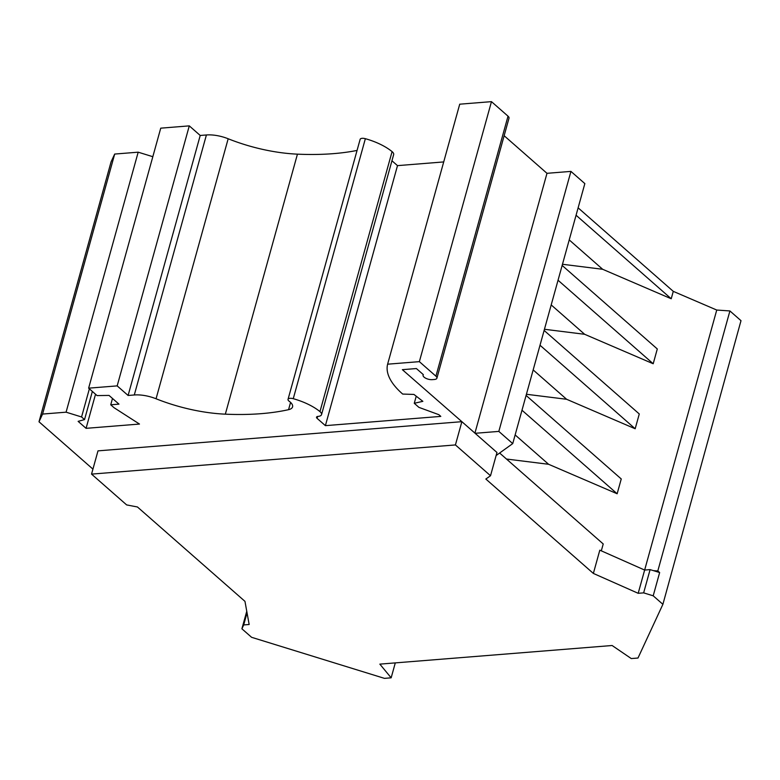 <?xml version="1.0" encoding="UTF-8"?>
<svg xmlns="http://www.w3.org/2000/svg" width="780" height="780" viewBox="0 0 780 780"><rect width="100%" height="100%" fill="white"/><g stroke="black" fill="none" stroke-linecap="round" stroke-linejoin="round"><path stroke-width="1.17" d="M504.143 135.72L546.985 173.316L570.931 171.395L584.844 183.602L512.733 443.606L496.119 455.54M423.238 374.556L423.082 375.131A6.045 2.535 -164.5 0 1 423.355 374.654L416.393 368.55L402.363 369.671L461.877 421.678L455.423 444.931L490.523 475.732L485.842 479.037L593.365 573.427L638.186 593.307L643.646 592.868L653.201 595.813L662.893 604.325L741 320.677L729.914 310.947L716.742 310.04L673.276 291.359L578.117 207.831M114.689 154.06L42.578 414.063L66.085 412.181L138.187 152.178L114.689 154.06L111.101 161.782L39 421.785L92.927 469.121M138.187 152.178L152.822 156.702M112.495 398.453L110.74 404.791L118.96 404.137L109.034 395.421L97.071 395.587L88.627 388.167L160.739 128.164L189.286 125.872L200.216 135.466L206.407 134.969L134.297 394.973A24.17 10.159 -164.5 0 1 156.059 398.765A96.701 40.628 -164.5 0 0 225.332 414.17A195.809 82.28 -164.5 0 0 288.561 409.675A14.508 6.094 -164.5 0 0 292.568 406.877A14.508 6.094 -164.5 0 0 289.165 401.232A4.836 2.028 -164.5 0 1 288.035 399.35A4.836 2.028 -164.5 0 1 293.26 398.697A40.492 17.014 -164.5 0 1 319.966 411.616A8.463 3.559 -164.5 0 1 321.555 414.59A8.463 3.559 -164.5 0 1 318.035 416.403A3.627 1.521 -164.5 0 0 316.524 417.173A3.627 1.521 -164.5 0 0 317.119 418.373L325.397 425.646L397.498 165.633L391.94 160.758M357.065 150.433A195.809 82.28 -164.5 0 1 297.443 154.157A96.701 40.628 -164.5 0 1 228.169 138.762A24.17 10.159 -164.5 0 0 206.407 134.969M321.555 414.59L393.656 154.586A8.463 3.559 -164.5 0 0 392.077 151.612A40.492 17.014 -164.5 0 0 365.362 138.694A4.836 2.028 -164.5 0 0 360.136 139.347L288.035 399.35M443.713 161.928L397.498 165.633M491.468 101.644L419.367 361.647L387.621 364.192L459.722 104.188L491.468 101.644L508.024 116.171L435.923 376.184A6.045 2.535 -164.5 0 1 436.907 378.183A6.045 2.535 -164.5 0 1 434.392 379.48L432.218 379.645A6.045 2.535 -164.5 0 1 425.87 378.3A6.045 2.535 -164.5 0 1 423.082 375.131M436.907 378.183L509.008 118.18A6.045 2.535 -164.5 0 0 508.024 116.171M455.423 444.931L91.543 474.113L126.643 504.913L137.446 506.981L244.969 601.361L249.151 624.497L243.691 624.936L241.897 628.797L251.599 637.309L384.433 678.356L391.16 677.82L379.85 664.131L612.115 645.508L631.274 658.564L637.991 658.027L662.893 604.325M419.367 361.647L435.923 376.184M474.923 433.134L546.985 173.316M512.733 443.606L498.829 431.398L475.118 433.3L496.967 452.488L490.523 475.732M498.829 431.398L570.931 171.395M673.276 291.359L671.219 298.76L602.667 269.285L569.225 239.918M576.069 215.231L671.219 298.76M602.667 269.285L562.468 264.264M653.201 595.813L659.646 572.559L657.813 570.95L729.914 310.947M246.763 611.267L241.897 628.797M416.227 396.211L414.268 403.299L422.857 401.329L413.946 394.436L402.694 394.066L401.378 392.906A90.246 37.918 -164.5 0 1 387.621 364.192M414.268 403.299L418.899 407.365L438.867 414.687L440.798 416.393L325.397 425.646M88.627 388.167L117.175 385.885L189.286 125.872M117.175 385.885L128.105 395.47L200.216 135.466M66.085 412.181L81.569 416.969L84.542 419.581L78.127 421.366L86.073 428.337L95.531 394.231M86.073 428.337L139.474 424.057L114.046 407.706L110.74 404.791M395.294 662.893L391.16 677.82M42.578 414.063L39 421.785M89.368 388.82L81.569 416.969M92.352 391.433L84.542 419.581M128.105 395.47L134.297 394.973M461.633 421.697L97.997 450.86L91.543 474.113M461.877 421.678L475.118 433.3M243.691 624.936L247.046 612.836M593.365 573.427L599.81 550.173L644.641 570.053L716.742 310.04M499.619 453.024L603.223 543.962L601.312 550.836M521.986 410.231L617.146 493.76L548.593 464.285L506.454 459.03M548.593 464.285L515.141 434.928M540.014 345.238L635.173 428.756L566.621 399.282L526.422 394.27M566.621 399.282L533.169 369.925M558.041 280.235L653.201 363.753L584.639 334.288L544.44 329.267M584.639 334.288L551.197 304.921M562.146 265.434L657.296 348.962L653.201 363.753M544.118 330.437L639.278 413.965L635.173 428.756M526.091 395.44L621.25 478.959L617.146 493.76M657.813 570.95L653.465 570.648L659.646 572.559M653.465 570.648L650.101 569.615L643.646 592.868M638.186 593.307L644.641 570.053L650.101 569.615M392.077 151.612L319.966 411.616M317.655 416.452L317.119 418.373M365.362 138.694L293.26 398.697M290.579 402.402L288.561 409.675M297.443 154.157L225.332 414.17M228.169 138.762L156.059 398.765"/></g></svg>
